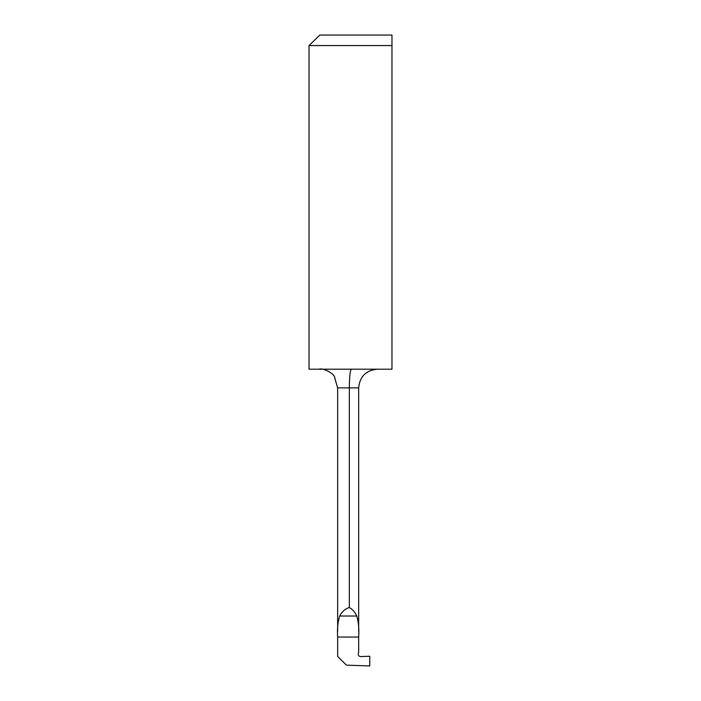 <?xml version="1.0" encoding="UTF-8"?>
<svg xmlns="http://www.w3.org/2000/svg" width="701" height="701" viewBox="0 0 701 701"><rect width="100%" height="100%" fill="white"/><g stroke="black" fill="none" stroke-linecap="round" stroke-linejoin="round"><path stroke-width="1.05" d="M309.027 45.565L319.84 35.05L391.973 35.05L391.973 369.19L309.027 369.19L309.027 45.565L391.973 45.565L391.973 37.144M349.335 607.53C352.577 609.414 355.056 612.245 356.774 616.021C358.544 622.015 359.175 629.025 358.675 637.051L358.675 651.343A2.34 2.34 0 0 0 358.719 651.772L358.272 653.709C358.123 655.435 358.912 656.381 360.629 656.574L369.777 656.25L369.777 665.95L346.408 665.144L337.645 656.381L337.645 637.051C337.111 629.034 337.794 622.032 339.713 616.021C341.957 611.631 345.155 608.801 349.335 607.53L349.335 387.89C349.457 376.481 350.149 370.251 351.411 369.19M319.13 369.19C323.643 367.543 335.411 374.579 334.727 377.857C335.42 374.588 323.66 367.543 319.13 369.19M358.675 631.443L358.675 387.89L337.645 387.89L334.727 377.857M337.645 637.051L358.675 637.051M339.713 616.021L356.774 616.021M337.645 631.321L337.645 387.89M358.675 387.89C359.788 376.533 366.018 370.303 377.375 369.19"/></g></svg>
